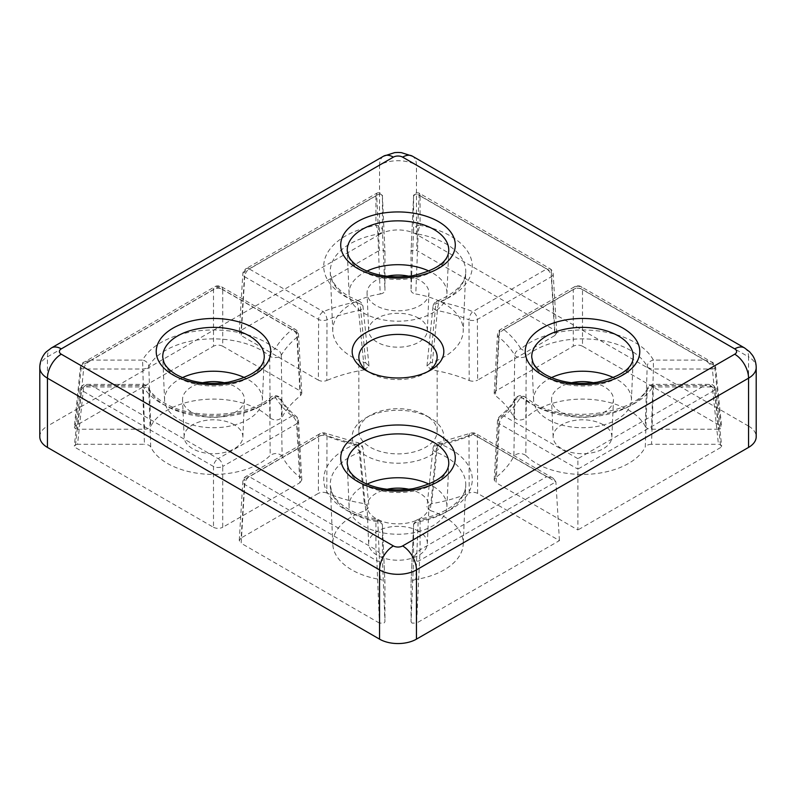 <?xml version="1.0" encoding="UTF-8"?>
<svg xmlns="http://www.w3.org/2000/svg" width="796" height="796" viewBox="0 0 796 796"><rect width="100%" height="100%" fill="white"/><g stroke="black" fill="none" stroke-linecap="round" stroke-linejoin="round"><path stroke-width="0.6" stroke-dasharray="3.98 2.98" d="M645.267 426.487C646.292 428.198 648.382 429.114 651.536 429.223L653.407 368.996A6.527 3.572 -178.2 0 1 648.8 367.851A6.527 3.572 -178.2 0 1 647.188 366.349A67.75 39.113 180 0 0 630.412 350.33A67.75 39.113 180 0 0 526.305 356.14A6.527 3.343 -179.3 0 1 516.296 356.548A6.527 3.343 -179.3 0 1 514.723 355.235A123.191 71.123 180 0 0 498.664 336.987A6.527 4.348 -50.7 0 1 503.997 329.673A6.527 3.771 -120 0 0 500.734 329.355A6.527 3.771 -120 0 0 499.381 332.151L573.279 289.485A6.527 3.771 60 0 1 574.632 286.689A6.527 3.771 60 0 1 577.896 287.008L704.48 360.09L653.407 360.09A74.267 42.875 0 0 0 635.019 342.519A74.267 42.875 0 0 0 520.902 348.897A129.708 74.884 0 0 0 503.997 329.673L577.896 287.008A6.527 3.771 -60 0 1 581.15 286.689A6.527 3.771 -60 0 1 582.503 289.485L714.649 365.782A3.264 1.781 174.2 0 1 715.594 366.886A3.264 1.781 174.2 0 1 714.649 368.309A3.264 1.781 174.2 0 1 712.35 368.996L718.42 429.223L720.728 428.676L721.673 427.233L720.718 426.009L714.649 365.782L711.674 362.041L704.48 360.09C709.107 362.618 711.723 365.583 712.35 368.996L653.407 368.996L653.407 360.09A6.527 5.084 151.7 0 0 647.188 366.349L645.267 426.487A65.232 37.661 0 0 0 628.631 410.129A65.232 37.661 0 0 0 525.808 418.129L526.305 356.14A6.527 4.418 -130.6 0 0 520.902 348.897A6.527 5.045 149.7 0 0 514.723 355.235L513.888 417.313A120.684 69.67 0 0 0 495.44 395.652L498.664 336.987A6.527 3.781 -176.8 0 1 497.48 334.638A6.527 3.781 -176.8 0 1 499.381 332.151L496.097 390.776L573.279 346.21L573.279 289.485A6.527 4.02 180 0 1 582.503 289.485L582.503 346.21L720.718 426.009M332.788 544.205L330.27 485.47A67.75 39.113 180 0 0 350.101 512.156A67.75 39.113 180 0 0 377.861 521.848A6.527 3.9 177.5 0 1 382.438 525.34A6.527 3.9 177.5 0 1 382.438 525.44L382.438 559.469A3.264 1.652 177.7 0 1 381.483 560.663A3.264 1.652 177.7 0 1 376.876 560.802L379.394 623.079L384 623.079L384.956 621.746L382.438 559.469C381.921 555.996 379.752 552.762 375.921 549.787L376.876 560.802L244.72 484.505A6.527 3.761 -176.5 0 1 242.82 481.63A6.527 3.761 -176.5 0 1 244.72 479.182L241.168 537.957L318.35 493.391L318.619 436.516A6.527 4 -179.7 0 1 326.987 436.099L326.808 493.013A120.684 69.67 0 0 0 364.329 503.659L358.608 445.372A6.527 1.701 101 0 0 357.772 442.725A6.527 1.701 101 0 0 356.518 443.8A6.527 2.975 68.8 0 1 360.16 452.058L365.732 510.544A65.232 37.661 0 0 0 332.788 544.205A65.232 37.661 0 0 0 351.872 569.906A65.232 37.661 0 0 0 380.209 579.508L377.861 521.848A6.527 1.582 100.2 0 0 377.075 519.211A6.527 1.582 100.2 0 0 375.921 520.305A6.527 5.323 0 0 1 382.438 525.44L384.956 583.13L384.956 621.746M651.536 444.287C648.392 444.397 646.302 445.302 645.267 447.024L647.188 389.612A6.527 3.95 -178.2 0 1 653.407 386.965L712.35 386.965A3.264 1.97 174 0 1 714.649 387.393A3.264 1.97 174 0 1 715.594 388.597L715.594 388.597A3.264 1.97 174 0 1 714.649 390.179L720.718 447.501L721.673 446.049L720.728 444.845L718.42 444.287L712.35 386.965L709.027 384.388L704.48 385.592C710.46 385.572 713.853 387.105 714.649 390.179L577.896 469.133L577.896 529.967L496.097 482.744L499.381 423.81A6.527 3.741 -176.8 0 1 497.48 420.975A6.527 3.741 -176.8 0 1 498.664 418.985L495.44 477.859A120.684 69.67 0 0 0 513.888 456.198L514.723 400.726A6.527 5.045 30.3 0 1 515.271 398.826L515.271 398.826A6.527 5.045 30.3 0 1 520.902 396.786A74.267 42.875 0 0 0 529.987 403.164A74.267 42.875 0 0 0 653.407 385.592L651.536 444.287L718.42 444.287M384.956 251.765L384.956 290.381L382.438 230.522A6.527 5.323 180 0 0 375.921 225.377A74.267 42.875 0 0 0 345.484 296.639A74.267 42.875 0 0 0 356.518 301.883A6.527 1.701 79 0 1 358.608 310.589A123.191 71.123 180 0 0 326.987 319.863A6.527 3.522 -179.7 0 1 318.619 319.445L318.35 380.12C321.007 381.443 323.833 381.563 326.808 380.498L326.987 319.863A6.527 3.075 -112.2 0 0 323.226 311.644L249.337 268.978L375.921 195.896C376.478 192.761 376.797 192.513 376.876 195.159A3.264 2.099 177.4 0 1 381.483 195.04A3.264 2.099 177.4 0 1 382.438 196.443L382.438 196.443A3.264 2.099 177.4 0 1 382.438 196.493L384.956 251.765L384 250.432L379.394 250.432L376.598 193.299L246.073 268.66A6.527 3.771 -120 0 0 244.72 271.466L241.168 330.231L379.394 250.432M269.695 399.831A6.527 4.418 49.4 0 1 270.849 397.164A6.527 4.418 49.4 0 1 275.098 396.786A6.527 5.045 -30.3 0 1 280.729 398.826A6.527 5.045 -30.3 0 1 281.277 400.726L282.112 456.198A120.684 69.67 0 0 0 300.56 477.859L297.336 418.985A6.527 3.741 176.8 0 1 298.52 420.975A6.527 3.741 176.8 0 1 296.619 423.81L299.903 482.744L222.721 527.3L222.721 466.476A6.527 3.502 180 0 1 213.497 466.476L213.497 527.3L75.282 447.501L81.351 390.179A3.264 1.97 -174 0 1 80.406 388.597L80.406 388.597A3.264 1.97 -174 0 1 81.351 387.393A3.264 1.97 -174 0 1 83.65 386.965L77.58 444.287L144.464 444.287L142.593 385.592A6.527 5.084 -28.3 0 1 148.335 387.821A6.527 5.084 -28.3 0 1 148.812 389.612L150.733 447.024A65.232 37.661 0 0 0 167.369 463.391A65.232 37.661 0 0 0 270.192 455.382L269.695 399.831A6.527 4.169 179.2 0 1 275.963 397.98A6.527 4.169 179.2 0 1 281.277 400.726A123.191 71.123 180 0 0 297.336 418.985A6.527 4.348 129.3 0 0 296.142 416.288A6.527 4.348 129.3 0 0 292.003 416.01L218.104 458.675L91.52 385.592L86.973 384.388L83.65 386.965L142.593 386.965A6.527 3.95 178.2 0 1 148.812 389.612A67.75 39.113 180 0 0 165.588 405.642A67.75 39.113 180 0 0 269.695 399.831M577.896 458.675L503.997 416.01A129.708 74.884 0 0 0 520.902 396.786A6.527 4.418 -49.4 0 1 525.151 397.164A6.527 4.418 -49.4 0 1 526.305 399.831A67.75 39.113 180 0 0 534.604 405.642A67.75 39.113 180 0 0 647.188 389.612A6.527 5.084 28.3 0 1 647.665 387.821L647.665 387.821A6.527 5.084 28.3 0 1 653.407 385.592L704.48 385.592L577.896 458.675L577.896 469.133L499.381 423.81A6.527 3.771 -60 0 1 503.997 416.01A6.527 4.348 -129.3 0 0 499.858 416.288L499.858 416.288A6.527 4.348 -129.3 0 0 498.664 418.985A123.191 71.123 180 0 0 514.723 400.726A6.527 4.169 -179.2 0 1 520.037 397.98A6.527 4.169 -179.2 0 1 526.305 399.831L525.808 455.382A65.232 37.661 0 0 0 536.375 463.391A65.232 37.661 0 0 0 645.267 447.024M364.329 369.851L369.026 366.001L363.016 306.599A6.527 6.527 0 0 0 358.887 301.127A6.527 2.975 111.2 0 1 360.16 303.903A67.75 39.113 180 0 1 350.101 299.117A67.75 39.113 180 0 1 330.27 272.421A67.75 39.113 180 0 1 377.861 234.114A6.527 3.622 177.6 0 0 382.438 230.522L382.438 196.493C381.921 193.736 379.752 193.537 375.921 195.896L375.921 225.377A6.527 1.582 79.8 0 1 377.861 234.114L380.209 294.003A65.232 37.661 0 0 0 332.788 331.166A65.232 37.661 0 0 0 351.872 356.867A65.232 37.661 0 0 0 365.732 362.966L360.16 303.903A6.527 3.701 174.6 0 1 363.016 306.599L363.016 306.599A6.527 3.701 174.6 0 1 358.608 310.589L364.329 369.851A120.684 69.67 0 0 0 326.808 380.498M425.671 415.323L430.407 418.049A45.83 26.457 0 0 0 365.593 418.049A45.83 26.457 0 0 0 365.593 455.461A45.83 26.457 0 0 0 430.407 455.461A45.83 26.457 0 0 0 430.407 418.049L425.681 415.323A39.143 22.596 0 0 0 370.319 415.323A39.143 22.596 0 0 0 358.857 431.293A39.143 22.596 0 0 0 370.329 447.272A39.143 22.596 0 0 0 412.975 452.178A39.143 22.596 0 0 0 437.143 431.293A39.143 22.596 0 0 0 425.681 415.323A39.143 22.596 0 0 0 425.671 415.323M368.15 371.613A39.143 22.596 0 0 0 370.319 372.976A39.143 22.596 0 0 0 370.329 372.976L365.593 370.249L370.319 372.976A39.143 22.596 0 0 0 425.681 372.976A39.143 22.596 0 0 0 427.85 371.613M419.124 195.159L551.28 271.466A6.527 3.771 120 0 0 549.927 268.66A6.527 3.771 120 0 0 546.663 268.978A6.527 3.771 60 0 1 551.28 276.779L477.381 319.445A6.527 3.771 -120 0 0 472.774 311.644A129.708 74.884 0 0 0 439.482 301.883A74.267 42.875 0 0 0 450.516 236.004A74.267 42.875 0 0 0 420.079 225.377L420.079 195.896L546.663 268.978L472.774 311.644A6.527 3.075 112.2 0 0 469.013 319.863A123.191 71.123 180 0 0 437.392 310.589A6.527 3.701 -174.6 0 1 434.875 309.535A6.527 3.701 -174.6 0 1 432.984 306.599A6.527 6.527 0 0 1 437.113 301.127C455.79 292.988 465.332 283.416 465.73 272.421A67.75 39.113 180 0 0 445.899 243.805A67.75 39.113 180 0 0 418.139 234.114A6.527 1.582 -79.8 0 1 420.079 225.377A6.527 5.323 180 0 0 413.562 230.522L411.044 290.381L411.044 251.765L413.562 196.493A3.264 2.099 -177.4 0 1 413.562 196.443L413.562 196.443A3.264 2.099 -177.4 0 1 414.517 195.04A3.264 2.099 -177.4 0 1 419.124 195.159L416.606 250.432L554.832 330.231L551.28 271.466A6.527 3.761 176.5 0 1 553.18 273.914A6.527 3.761 176.5 0 1 551.28 276.779L554.832 335.554L477.65 380.12L477.381 319.445A6.527 3.522 179.7 0 1 469.013 319.863L469.192 380.498A120.684 69.67 0 0 0 431.671 369.851L437.392 310.589A6.527 1.701 -79 0 1 439.482 301.883A6.527 2.975 -111.2 0 0 437.113 301.127A6.527 2.975 -111.2 0 0 435.84 303.903L430.268 362.966A65.232 37.661 0 0 0 463.212 331.166A65.232 37.661 0 0 0 444.128 303.604A65.232 37.661 0 0 0 415.791 294.003L418.139 234.114A6.527 3.622 -177.6 0 1 415.472 233.138A6.527 3.622 -177.6 0 1 413.562 230.522L413.562 196.493C414.079 193.736 416.248 193.537 420.079 195.896C419.522 192.761 419.203 192.513 419.124 195.159L419.402 193.299C416.995 191.846 413.064 193.657 413.562 196.443L411.044 251.765L412 250.432L416.606 250.432M281.277 355.235A6.527 5.045 -149.7 0 0 275.098 348.897A6.527 4.418 130.6 0 0 269.695 356.14L270.192 418.129A65.232 37.661 0 0 0 259.625 410.129A65.232 37.661 0 0 0 150.733 426.487L148.812 366.349A6.527 5.084 -151.7 0 0 142.593 360.09L144.464 429.223L77.58 429.223L83.65 368.996A3.264 1.781 -174.2 0 1 81.351 368.309A3.264 1.781 -174.2 0 1 80.406 366.886L80.406 366.886A3.264 1.781 -174.2 0 1 81.351 365.782L75.282 426.009L213.497 346.21L213.497 289.485A6.527 4.02 180 0 1 222.721 289.485L222.721 346.21L299.903 390.776L296.619 332.151A6.527 3.781 176.8 0 1 298.52 334.638A6.527 3.781 176.8 0 1 297.336 336.987L300.56 395.652A120.684 69.67 0 0 0 282.112 417.313L281.277 355.235A6.527 3.343 179.3 0 1 270.491 356.628A6.527 3.343 179.3 0 1 269.695 356.14A67.75 39.113 180 0 0 261.396 350.33A67.75 39.113 180 0 0 148.812 366.349A6.527 3.572 178.2 0 1 142.593 368.996L83.65 368.996C84.276 365.583 86.893 362.618 91.52 360.09L84.326 362.041L81.351 365.782L213.497 289.485A6.527 3.771 60 0 1 214.85 286.689A6.527 3.771 60 0 1 218.104 287.008L292.003 329.673A6.527 4.348 50.7 0 1 297.336 336.987A123.191 71.123 180 0 0 281.277 355.235M546.663 476.704L553.19 478.257L555.887 481.839L419.124 560.802A3.264 1.652 -177.7 0 1 414.517 560.663A3.264 1.652 -177.7 0 1 413.562 559.469L411.044 621.746L411.044 583.13L413.562 525.44A6.527 5.323 0 0 1 420.079 520.305A6.527 1.582 -100.2 0 0 418.925 519.211A6.527 1.582 -100.2 0 0 418.139 521.848L415.791 579.508A65.232 37.661 0 0 0 463.212 544.205A65.232 37.661 0 0 0 444.128 516.644A65.232 37.661 0 0 0 430.268 510.544L435.84 452.058A6.527 2.975 -68.8 0 1 439.482 443.8A6.527 1.701 -101 0 0 438.228 442.725A6.527 1.701 -101 0 0 437.392 445.372L431.671 503.659A120.684 69.67 0 0 0 469.192 493.013L469.013 436.099A6.527 3.075 67.8 0 1 470.307 433.322A6.527 3.075 67.8 0 1 472.774 434.039L546.663 476.704L420.079 549.787C416.248 552.762 414.079 555.996 413.562 559.469L413.562 525.44A6.527 3.9 -177.5 0 1 413.562 525.34L413.562 525.34A6.527 3.9 -177.5 0 1 418.139 521.848A67.75 39.113 180 0 0 465.73 485.47A67.75 39.113 180 0 0 445.899 456.844A67.75 39.113 180 0 0 435.84 452.058A6.527 3.811 -174.5 0 1 434.875 451.531A6.527 3.811 -174.5 0 1 432.984 448.496L432.984 448.496A6.527 3.811 -174.5 0 1 437.392 445.372A123.191 71.123 180 0 0 469.013 436.099A6.527 4 179.7 0 1 477.381 436.516L477.65 493.391L559.439 540.613L416.606 623.079L420.079 549.787L420.079 520.305A74.267 42.875 0 0 0 450.516 449.043A74.267 42.875 0 0 0 439.482 443.8A129.708 74.884 0 0 0 472.774 434.039A6.527 3.771 -60 0 1 476.028 433.711A6.527 3.771 -60 0 1 477.381 436.516L555.887 481.839L559.439 540.613M411.044 621.746L412 623.079L416.606 623.079M75.282 426.009L74.326 427.233L75.272 428.676L77.58 429.223M77.58 444.287L75.272 444.845L74.326 446.049L75.282 447.501M182.443 377.642A48.924 28.248 0 0 0 164.583 400.169A48.924 28.248 0 0 0 178.901 419.452A48.924 28.248 0 0 0 231.656 425.701A48.924 28.248 0 0 0 262.411 400.169A48.924 28.248 0 0 0 248.093 379.493A48.924 28.248 0 0 0 244.541 377.642M366.946 271.118A48.924 28.248 0 0 0 349.086 293.644A48.924 28.248 0 0 0 363.404 312.928A48.924 28.248 0 0 0 416.169 319.176A48.924 28.248 0 0 0 446.914 293.644A48.924 28.248 0 0 0 432.596 272.978A48.924 28.248 0 0 0 429.054 271.118M366.946 484.167A48.924 28.248 0 0 0 349.086 506.694A48.924 28.248 0 0 0 363.404 525.967A48.924 28.248 0 0 0 416.169 532.226A48.924 28.248 0 0 0 446.914 506.694A48.924 28.248 0 0 0 432.596 486.018A48.924 28.248 0 0 0 429.054 484.167M551.459 377.642A48.924 28.248 0 0 0 533.589 400.169A48.924 28.248 0 0 0 547.907 419.452A48.924 28.248 0 0 0 600.672 425.701A48.924 28.248 0 0 0 631.417 400.169A48.924 28.248 0 0 0 617.099 379.493A48.924 28.248 0 0 0 613.557 377.642M593.458 382.757A30.954 17.87 180 0 1 604.393 386.836A30.954 17.87 180 0 1 613.447 399.91A30.954 17.87 180 0 1 593.995 416.069A30.954 17.87 180 0 1 560.613 412.109A30.954 17.87 180 0 1 551.558 399.91A30.954 17.87 180 0 1 571.558 382.757M603.268 424.765A29.362 16.955 0 0 0 570.931 421.174A29.362 16.955 0 0 0 553.15 437.173A29.362 16.955 0 0 0 561.737 448.745A29.362 16.955 0 0 0 593.408 452.496A29.362 16.955 0 0 0 611.855 437.173A29.362 16.955 0 0 0 603.268 424.765M408.955 489.281A30.954 17.87 180 0 1 419.89 493.361A30.954 17.87 180 0 1 428.945 506.435A30.954 17.87 180 0 1 409.492 522.594A30.954 17.87 180 0 1 376.11 518.634A30.954 17.87 180 0 1 367.055 506.435A30.954 17.87 180 0 1 387.055 489.281M418.766 531.29A29.362 16.955 0 0 0 386.428 527.698A29.362 16.955 0 0 0 368.647 543.698A29.362 16.955 0 0 0 377.234 555.27A29.362 16.955 0 0 0 408.905 559.021A29.362 16.955 0 0 0 427.353 543.698A29.362 16.955 0 0 0 418.766 531.29M408.955 276.232A30.954 17.87 180 0 1 419.89 280.311A30.954 17.87 180 0 1 428.945 293.396A30.954 17.87 180 0 1 409.492 309.545A30.954 17.87 180 0 1 376.11 305.584A30.954 17.87 180 0 1 367.055 293.396A30.954 17.87 180 0 1 387.055 276.232M418.766 318.251A29.362 16.955 0 0 0 386.428 314.649A29.362 16.955 0 0 0 368.647 330.648A29.362 16.955 0 0 0 377.234 342.22A29.362 16.955 0 0 0 408.905 345.971A29.362 16.955 0 0 0 427.353 330.648A29.362 16.955 0 0 0 418.766 318.251M224.442 382.757A30.954 17.87 180 0 1 235.387 386.836A30.954 17.87 180 0 1 244.442 399.91A30.954 17.87 180 0 1 224.989 416.069A30.954 17.87 180 0 1 191.607 412.109A30.954 17.87 180 0 1 182.553 399.91A30.954 17.87 180 0 1 202.542 382.757M234.263 424.765A29.362 16.955 0 0 0 201.925 421.174A29.362 16.955 0 0 0 184.145 437.173A29.362 16.955 0 0 0 192.731 448.745A29.362 16.955 0 0 0 224.392 452.496A29.362 16.955 0 0 0 242.85 437.173A29.362 16.955 0 0 0 234.263 424.765M748.558 426.099L416.447 234.362L416.447 165.12L748.558 356.867L748.558 426.099A26.089 15.064 180 0 1 756.2 436.755M379.553 234.362L47.442 426.099L47.442 356.867L379.553 165.12L379.553 234.362A26.089 15.064 180 0 1 416.447 234.362M39.8 436.755A26.089 15.064 180 0 1 47.442 426.099M513.888 417.313C517.251 420.577 521.221 420.855 525.808 418.129M718.42 429.223L651.536 429.223M582.503 346.21C579.428 344.777 576.354 344.777 573.279 346.21M496.097 390.776L494.187 393.314L495.44 395.652M525.808 455.382C521.231 452.655 517.251 452.934 513.888 456.198M495.44 477.859L494.187 479.958L496.097 482.744M720.718 447.501L577.896 529.967M241.168 330.231L239.258 332.768L241.168 335.554L244.72 276.779A6.527 3.761 -176.5 0 1 242.82 273.914A6.527 3.761 -176.5 0 1 244.72 271.466L376.876 195.159M318.35 380.12L241.168 335.554M369.026 366.001L365.732 362.966M380.209 294.003C383.184 293.406 384.767 292.192 384.956 290.381M241.168 537.957L239.258 540.484L241.168 543.28L244.72 484.505A6.527 3.771 -60 0 1 249.337 476.704L323.226 434.039A129.708 74.884 0 0 0 356.518 443.8A74.267 42.875 0 0 0 345.484 509.679A74.267 42.875 0 0 0 375.921 520.305L375.921 549.787L249.337 476.704A6.527 3.771 -120 0 0 246.073 476.376A6.527 3.771 -120 0 0 244.72 479.182L318.619 436.516A6.527 3.771 60 0 1 319.972 433.711A6.527 3.771 60 0 1 323.226 434.039A6.527 3.075 -67.8 0 1 325.693 433.322A6.527 3.075 -67.8 0 1 326.987 436.099A123.191 71.123 180 0 0 358.608 445.372A6.527 3.811 174.5 0 1 363.016 448.496L363.016 448.496A6.527 3.811 174.5 0 1 360.16 452.058A67.75 39.113 180 0 0 330.27 485.47L331.982 492.595C334.569 498.644 340.151 504.226 348.748 509.36C356.668 513.908 366.11 517.191 377.075 519.211A6.527 6.527 0 0 1 382.438 525.34L384.956 583.13C384.776 581.319 383.194 580.115 380.209 579.508M379.394 623.079L241.168 543.28M365.732 510.544L369.026 507.032L364.329 503.659M326.808 493.013C323.833 491.948 321.017 492.067 318.35 493.391M222.721 346.21C219.646 344.777 216.572 344.777 213.497 346.21M144.464 429.223C147.608 429.114 149.698 428.208 150.733 426.487M270.192 418.129C274.769 420.855 278.749 420.577 282.112 417.313M300.56 395.652L301.813 393.314L299.903 390.776M411.044 290.381C411.224 292.192 412.806 293.396 415.791 294.003M430.268 362.966L426.974 366.001L431.671 369.851M469.192 380.498C472.167 381.573 474.983 381.443 477.65 380.12M554.832 335.554L556.742 332.768L554.832 330.231M150.733 447.024C149.708 445.312 147.618 444.397 144.464 444.287M213.497 527.3C216.572 528.733 219.646 528.733 222.721 527.3M299.903 482.744L301.803 479.958L300.56 477.859M282.112 456.198C278.749 452.934 274.779 452.665 270.192 455.382M477.65 493.391C474.993 492.067 472.167 491.948 469.192 493.013M431.671 503.659L426.974 507.032L430.268 510.544M415.791 579.508C412.816 580.105 411.233 581.319 411.044 583.13L413.562 525.34A6.527 6.527 0 0 1 418.925 519.211C447.083 514.534 466.128 498.425 465.73 485.47L463.212 544.205M81.351 390.179C82.147 387.105 85.54 385.572 91.52 385.592L142.593 385.592A74.267 42.875 0 0 0 160.981 403.164A74.267 42.875 0 0 0 275.098 396.786A129.708 74.884 0 0 0 292.003 416.01A6.527 3.771 60 0 1 296.619 423.81L222.721 466.476A6.527 3.771 -120 0 0 218.104 458.675A6.527 3.771 120 0 0 213.497 466.476L81.351 390.179M494.187 393.314L497.48 334.638A6.527 6.527 0 0 1 500.734 329.355L574.632 286.689A6.527 6.527 0 0 1 581.15 286.689L711.674 362.041C712.788 361.981 714.092 363.603 715.594 366.886L721.673 427.233M426.974 366.001L432.984 306.599A6.527 3.701 -174.6 0 1 435.84 303.903A67.75 39.113 180 0 0 465.73 272.421L463.212 331.166M332.788 331.166L330.27 272.421L331.982 279.555C334.569 285.595 340.151 291.187 348.748 296.311L358.887 301.127A6.527 2.975 111.2 0 0 356.518 301.883A129.708 74.884 0 0 0 323.226 311.644A6.527 3.771 120 0 0 318.619 319.445L244.72 276.779A6.527 3.771 -60 0 1 249.337 268.978A6.527 3.771 -120 0 0 246.073 268.66A6.527 6.527 0 0 0 242.82 273.914L239.258 332.768M275.098 348.897A74.267 42.875 0 0 0 266.013 342.519A74.267 42.875 0 0 0 142.593 360.09L91.52 360.09L218.104 287.008A6.527 3.771 -60 0 1 221.368 286.689A6.527 3.771 -60 0 1 222.721 289.485L296.619 332.151A6.527 3.771 120 0 0 295.266 329.355A6.527 3.771 120 0 0 292.003 329.673A129.708 74.884 0 0 0 275.098 348.897M349.086 506.694L347.255 463.919A50.755 29.303 0 0 0 362.11 483.918A50.755 29.303 0 0 0 416.845 490.406A50.755 29.303 0 0 0 448.745 463.919L446.914 506.694M164.583 400.169L162.752 357.404A50.755 29.303 0 0 0 177.607 377.404A50.755 29.303 0 0 0 232.342 383.891A50.755 29.303 0 0 0 264.242 357.404L262.411 400.169M533.589 400.169L531.758 357.404A50.755 29.303 0 0 0 546.613 377.404A50.755 29.303 0 0 0 601.348 383.891A50.755 29.303 0 0 0 633.248 357.404L631.417 400.169M349.086 293.644L347.255 250.879A50.755 29.303 0 0 0 362.11 270.879A50.755 29.303 0 0 0 416.845 277.366A50.755 29.303 0 0 0 448.745 250.879L446.914 293.644M744.509 347.902A19.572 11.303 -60 0 1 748.558 356.867A26.089 15.064 180 0 1 756.2 367.513M383.602 156.165A19.572 11.303 60 0 0 379.553 165.12A26.089 15.064 180 0 1 416.447 165.12A19.572 11.303 120 0 0 412.398 156.165M39.8 367.513A26.089 15.064 180 0 1 47.442 356.867A19.572 11.303 60 0 1 51.491 347.902M494.187 479.958L497.48 420.975A6.527 6.527 0 0 1 499.858 416.288C506.564 410.766 511.709 404.945 515.271 398.826A6.527 6.527 0 0 1 525.151 397.164L533.25 402.836C566.334 424.527 637.377 413.313 647.665 387.821A6.527 6.527 0 0 1 653.407 384.388L709.027 384.388C711.554 383.692 713.743 385.095 715.594 388.597L721.673 446.049M376.598 193.299C379.005 191.846 382.936 193.657 382.438 196.443L384.956 251.715M301.813 479.958L298.52 420.975A6.527 6.527 0 0 0 296.142 416.288C289.436 410.766 284.291 404.945 280.729 398.826A6.527 6.527 0 0 0 270.849 397.164C249.775 417.164 192.334 420.577 164.245 402.836L159.508 399.801C154.275 396 150.553 392 148.335 387.821A6.527 6.527 0 0 0 142.593 384.388L86.973 384.388C84.446 383.692 82.257 385.095 80.406 388.597L74.326 446.049M370.319 415.323L365.593 418.049M358.857 356.996L358.857 431.293M553.15 437.173L551.558 399.91M368.647 543.698L367.055 506.435M368.647 330.648L367.055 293.396M184.145 437.173L182.553 399.91M242.85 437.173L244.442 399.91M427.353 330.648L428.945 293.396M427.353 543.698L428.945 506.435M611.855 437.173L613.447 399.91M553.19 478.257L476.028 433.711A6.527 6.527 0 0 0 470.307 433.322L438.228 442.725A6.527 6.527 0 0 0 432.984 448.496L426.974 507.032M556.742 332.768L553.18 273.914A6.527 6.527 0 0 0 549.927 268.66L419.402 193.299M239.258 540.484L242.82 481.63A6.527 6.527 0 0 1 246.073 476.376L319.972 433.711A6.527 6.527 0 0 1 325.693 433.322L357.772 442.725A6.527 6.527 0 0 1 363.016 448.496L369.026 507.032M301.813 393.314L298.52 334.638A6.527 6.527 0 0 0 295.266 329.355L221.368 286.689A6.527 6.527 0 0 0 214.85 286.689L84.326 362.041C83.252 361.951 81.948 363.563 80.406 366.886L74.326 427.233M425.681 372.976L430.407 370.24M437.143 356.996L437.143 431.293"/><path stroke-width="1.19" d="M427.85 371.613A39.143 22.596 0 0 0 437.143 356.996A39.143 22.596 0 0 0 425.671 341.016A39.143 22.596 0 0 0 383.025 336.121A39.143 22.596 0 0 0 358.857 356.996A39.143 22.596 0 0 0 368.15 371.613M430.407 332.827A45.83 26.457 0 0 0 365.593 332.827A45.83 26.457 0 0 0 365.593 370.24A45.83 26.457 0 0 0 365.593 370.249A45.83 26.457 0 0 0 430.407 370.24A45.83 26.457 0 0 0 430.407 332.827M244.541 377.642A48.924 28.248 0 0 0 182.443 377.642M429.054 271.118A48.924 28.248 0 0 0 366.946 271.118M429.054 484.167A48.924 28.248 0 0 0 366.946 484.167M613.557 377.642A48.924 28.248 0 0 0 551.459 377.642M571.558 382.757A30.954 17.87 180 0 1 593.458 382.757M387.055 489.281A30.954 17.87 180 0 1 408.955 489.281M387.055 276.232A30.954 17.87 180 0 1 408.955 276.232M202.542 382.757A30.954 17.87 180 0 1 224.442 382.757M416.447 639.148L748.558 447.412L748.558 378.17L416.447 569.906L416.447 639.148A26.089 15.064 180 0 1 379.553 639.148L379.553 569.906L47.442 378.17L47.442 447.412L379.553 639.148M47.442 447.412A26.089 15.064 180 0 1 39.8 436.755L39.8 367.513A26.089 15.064 180 0 0 47.442 378.17A19.572 11.303 -60 0 1 61.282 354.2L393.383 545.937A6.527 3.771 0 0 0 402.617 545.937L734.718 354.2A6.527 3.771 0 0 0 734.718 348.877L402.617 157.13A6.527 3.771 0 0 0 393.383 157.13L61.282 348.877A6.527 3.771 0 0 0 61.282 354.2M734.718 354.2A19.572 11.303 60 0 1 748.558 378.17A26.089 15.064 180 0 0 756.2 367.513L756.2 436.755A26.089 15.064 180 0 1 748.558 447.412M438.506 434.676A57.282 33.074 180 0 1 438.506 481.441A57.282 33.074 180 0 1 357.494 481.441A57.282 33.074 180 0 1 357.494 434.676A57.282 33.074 180 0 1 438.506 434.676M448.745 463.919A50.755 29.303 0 0 0 433.89 442.476A50.755 29.303 0 0 0 378 436.268A50.755 29.303 0 0 0 347.255 463.919L348.359 468.665C350.101 473.033 354.23 477.182 360.757 481.122C375.423 489.033 392.796 491.56 412.905 488.704C436.069 483.252 448.019 474.993 448.745 463.919M253.994 328.151A57.282 33.074 180 0 1 253.994 374.916A57.282 33.074 180 0 1 172.991 374.916A57.282 33.074 180 0 1 172.991 328.151A57.282 33.074 180 0 1 253.994 328.151M264.242 357.404A50.755 29.303 0 0 0 249.387 335.952A50.755 29.303 0 0 0 193.498 329.743A50.755 29.303 0 0 0 162.752 357.404L163.847 362.14C165.598 366.508 169.727 370.657 176.254 374.598C190.911 382.508 208.293 385.045 228.392 382.189C251.566 376.727 263.516 368.468 264.242 357.404M623.009 328.151A57.282 33.074 180 0 1 623.009 374.916A57.282 33.074 180 0 1 542.006 374.916A57.282 33.074 180 0 1 542.006 328.151A57.282 33.074 180 0 1 623.009 328.151M633.248 357.404A50.755 29.303 0 0 0 618.393 335.952A50.755 29.303 0 0 0 562.503 329.743A50.755 29.303 0 0 0 531.758 357.404L532.862 362.14C534.604 366.508 538.733 370.657 545.26 374.598C559.926 382.508 577.299 385.045 597.408 382.189C620.572 376.727 632.522 368.468 633.248 357.404M438.506 221.626A57.282 33.074 180 0 1 438.506 268.401A57.282 33.074 180 0 1 357.494 268.401A57.282 33.074 180 0 1 357.494 221.626A57.282 33.074 180 0 1 438.506 221.626M448.745 250.879A50.755 29.303 0 0 0 433.89 229.437A50.755 29.303 0 0 0 378 223.218A50.755 29.303 0 0 0 347.255 250.879L348.359 255.625C350.101 259.984 354.23 264.133 360.757 268.073C375.423 275.993 392.796 278.52 412.905 275.665C436.069 270.202 448.019 261.944 448.745 250.879M402.617 545.937A19.572 11.303 60 0 1 416.447 569.906A26.089 15.064 180 0 1 379.553 569.906A19.572 11.303 120 0 1 393.383 545.937M393.383 157.13A19.572 11.303 60 0 0 383.602 156.165L51.491 347.902A19.572 11.303 60 0 1 61.282 348.877M734.718 348.877A19.572 11.303 -60 0 1 744.509 347.902L412.398 156.165A19.572 11.303 120 0 0 402.617 157.13M51.491 347.902L46.467 351.733C44.875 352.877 39.74 359.484 39.8 367.513M756.2 367.513C756.16 363.066 754.916 358.986 752.469 355.285L749.573 351.772L744.509 347.902M383.602 156.165L394.647 152.623L398.01 152.444L401.333 152.623L412.398 156.165"/></g></svg>
